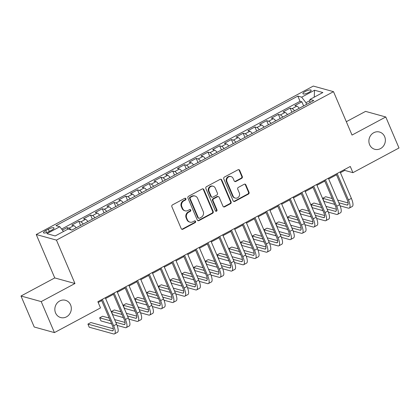 <?xml version="1.0" encoding="UTF-8"?>
<svg xmlns="http://www.w3.org/2000/svg" width="420" height="420" viewBox="0 0 420 420"><rect width="100%" height="100%" fill="white"/><g stroke="black" fill="none" stroke-linecap="round" stroke-linejoin="round"><path stroke-width="0.63" d="M185.913 198.734A0.961 0.877 105.5 0 0 184.742 198.314L172.499 204.876A1.376 1.255 105.5 0 0 171.864 206.708L181.209 228.617A1.376 1.255 105.5 0 0 182.884 229.22L195.127 222.658A0.961 0.877 105.5 0 0 195.022 220.878A0.961 0.877 105.5 0 0 194.397 220.957L192.817 221.802A4.394 4.016 105.5 0 1 189.982 222.143A4.394 4.016 105.5 0 1 187.467 219.886L186.685 218.059A4.394 4.016 105.5 0 1 188.711 212.189L190.297 211.339A0.961 0.877 105.5 0 0 190.192 209.559A0.961 0.877 105.5 0 0 189.572 209.633L187.987 210.483A4.394 4.016 105.5 0 1 185.152 210.824A4.394 4.016 105.5 0 1 182.637 208.561L181.86 206.74A4.394 4.016 105.5 0 1 183.887 200.865L185.472 200.02A0.961 0.877 105.5 0 0 185.913 198.734M185.152 210.824L184.606 210.672A4.394 4.016 105.5 0 1 182.091 208.415L181.314 206.588A4.394 4.016 105.5 0 1 183.341 200.718L184.921 199.868A0.961 0.877 105.5 0 0 185.078 198.214M181.734 229.215A1.376 1.255 105.5 0 0 182.338 229.068L194.581 222.506A0.961 0.877 105.5 0 0 194.733 220.852M189.982 222.143L189.436 221.991A4.394 4.016 105.5 0 1 186.921 219.734L186.139 217.907A4.394 4.016 105.5 0 1 188.165 212.037L189.751 211.186A0.961 0.877 105.5 0 0 189.903 209.533M369.611 144.685A8.951 8.185 105.5 0 0 374.74 149.284A8.951 8.185 105.5 0 0 383.318 146.218A8.951 8.185 105.5 0 0 384.641 136.631A8.951 8.185 105.5 0 0 379.512 132.032A8.951 8.185 105.5 0 0 370.933 135.098A8.951 8.185 105.5 0 0 369.611 144.685M55.566 312.947A8.951 8.185 105.5 0 0 60.69 317.552A8.951 8.185 105.5 0 0 69.274 314.48A8.951 8.185 105.5 0 0 70.592 304.899A8.951 8.185 105.5 0 0 65.468 300.295A8.951 8.185 105.5 0 0 56.889 303.366A8.951 8.185 105.5 0 0 55.566 312.947M305.277 91.481A4.478 1.192 -23.1 0 0 302.909 93.718A4.478 1.192 -23.1 0 0 308.774 92.447A4.478 1.192 -23.1 0 0 311.141 90.206A4.478 1.192 -23.1 0 0 305.277 91.481M241.673 178.353A1.376 1.255 105.5 0 0 242.303 176.521L239.684 170.373A1.376 1.255 105.5 0 0 238.009 169.775L224.411 177.061A1.376 1.255 105.5 0 0 223.781 178.894L233.126 200.802A1.376 1.255 105.5 0 0 234.796 201.406L248.393 194.119A1.376 1.255 105.5 0 0 249.029 192.281L245.863 184.858A1.376 1.255 105.5 0 0 244.188 184.259L238.371 187.378A1.376 1.255 105.5 0 0 237.736 189.21L239.305 192.896A3.675 3.36 105.5 0 1 238.765 196.822A3.675 3.36 105.5 0 1 235.242 198.083A3.675 3.36 105.5 0 1 233.142 196.198L226.989 181.771A3.675 3.36 105.5 0 1 227.53 177.839A3.675 3.36 105.5 0 1 231.053 176.584A3.675 3.36 105.5 0 1 233.153 178.469L234.181 180.873A1.376 1.255 105.5 0 0 235.851 181.472L241.673 178.353L241.127 178.206A1.376 1.255 105.5 0 0 241.757 176.369L239.138 170.221A1.376 1.255 105.5 0 0 238.613 169.628M352.023 135.067L385.775 116.981L399 147.982L352.921 172.672L350.275 166.472L97.865 301.712L100.511 307.913L54.432 332.603L41.207 301.602L74.96 283.516L56.448 240.114L333.512 91.665L352.023 135.067M203.842 189.578A1.376 1.255 105.5 0 0 202.172 188.974L188.575 196.261A1.376 1.255 105.5 0 0 187.94 198.098L197.284 220.007A1.376 1.255 105.5 0 0 198.959 220.605L212.557 213.318A1.376 1.255 105.5 0 0 213.187 211.486L203.842 189.578L203.296 189.425A1.376 1.255 105.5 0 0 202.776 188.827M206.493 186.659L220.091 179.377A1.376 1.255 105.5 0 1 221.765 179.975L231.11 201.884A1.376 1.255 105.5 0 1 230.475 203.721L224.658 206.834A1.376 1.255 105.5 0 1 222.983 206.236L219.193 197.353A1.376 1.255 105.5 0 0 217.523 196.749L213.665 198.817A1.376 1.255 105.5 0 0 213.029 200.655L216.972 209.906A0.961 0.877 105.5 0 1 215.912 211.265A0.961 0.877 105.5 0 1 215.36 210.772L205.858 188.496A1.376 1.255 105.5 0 1 206.493 186.659M303.639 105.94L301.875 101.808L294.83 105.583L296.825 106.134L292.131 108.649A5.597 1.706 61.8 0 1 294.514 110.828M291.895 112.229L290.136 108.098L283.091 111.872L285.086 112.424L280.387 114.944A5.597 1.706 61.8 0 1 282.776 117.117M280.156 118.519L278.397 114.387L271.352 118.162L273.346 118.713L268.648 121.233A5.597 1.706 61.8 0 1 271.036 123.407M268.417 124.808L266.658 120.682L259.613 124.451L261.608 125.008L256.909 127.523A5.597 1.706 61.8 0 1 259.292 129.696M256.678 131.098L254.914 126.971L247.874 130.746L249.863 131.297L245.17 133.812A5.597 1.706 61.8 0 1 247.553 135.986M244.939 137.393L243.175 133.261L236.129 137.035L238.124 137.587L233.431 140.102A5.597 1.706 61.8 0 1 235.814 142.28M233.195 143.682L231.436 139.55L224.39 143.325L226.385 143.876L221.686 146.391A5.597 1.706 61.8 0 1 224.075 148.57M221.456 149.972L219.697 145.84L212.651 149.615L214.646 150.166L209.947 152.68A5.597 1.706 61.8 0 1 212.336 154.859M209.716 156.261L207.958 152.129L200.912 155.904L202.907 156.455L198.209 158.975A5.597 1.706 61.8 0 1 200.592 161.149M197.978 162.55L196.214 158.419L189.173 162.194L191.163 162.745L186.47 165.265A5.597 1.706 61.8 0 1 188.853 167.438M186.239 168.84L184.475 164.714L177.429 168.488L179.424 169.04L174.731 171.554A5.597 1.706 61.8 0 1 177.114 173.728M174.494 175.13L172.736 171.003L165.69 174.778L167.685 175.329L162.986 177.844A5.597 1.706 61.8 0 1 165.375 180.017M162.755 181.424L160.997 177.292L153.951 181.067L155.946 181.619L151.247 184.133A5.597 1.706 61.8 0 1 153.636 186.312M151.016 187.714L149.258 183.582L142.212 187.357L144.207 187.908L139.508 190.423A5.597 1.706 61.8 0 1 141.892 192.602M139.277 194.003L137.513 189.872L130.473 193.646L132.463 194.197L127.769 196.712A5.597 1.706 61.8 0 1 130.153 198.891M127.538 200.293L125.774 196.161L118.729 199.936L120.724 200.487L116.03 203.007A5.597 1.706 61.8 0 1 118.414 205.18M115.794 206.582L114.035 202.456L106.99 206.225L108.985 206.782L104.286 209.297A5.597 1.706 61.8 0 1 106.675 211.47M104.055 212.872L102.296 208.745L95.251 212.52L97.246 213.071L92.547 215.586A5.597 1.706 61.8 0 1 94.936 217.76M92.316 219.161L90.557 215.035L83.512 218.809L85.507 219.361L80.808 221.876A5.597 1.706 61.8 0 1 83.197 224.049M80.577 225.456L78.813 221.324L71.773 225.099L73.763 225.65A5.597 1.706 61.8 0 1 76.151 227.824M49.145 231.509L51.728 230.129A4.337 1.155 -23.1 0 0 54.023 227.955A4.337 1.155 -23.1 0 0 48.342 229.189L45.759 230.575A4.337 1.155 -23.1 0 0 43.465 232.743A4.337 1.155 -23.1 0 0 49.145 231.509M56.448 240.114L36.241 234.518L313.304 86.069L333.512 91.665M301.875 101.808L300.048 101.304L297.827 96.096L55.981 225.671L59.803 226.732L63.488 231.504M297.827 96.096L301.649 97.151L314.559 90.232L322.865 92.531L309.95 99.451L313.772 100.506L71.925 230.087L68.103 229.031L55.188 235.951L46.888 233.651L59.803 226.732M67.757 229.215L67.074 227.614L69.069 228.165A5.597 1.706 61.8 0 1 71.08 229.856M78.813 221.324L80.808 221.876M90.557 215.035L92.547 215.586M102.296 208.745L104.286 209.297M114.035 202.456L116.03 203.007M125.774 196.161L127.769 196.712M137.513 189.872L139.508 190.423M149.258 183.582L151.247 184.133M160.997 177.292L162.986 177.844M172.736 171.003L174.731 171.554M184.475 164.714L186.47 165.265M196.214 158.419L198.209 158.975M207.958 152.129L209.947 152.68M219.697 145.84L221.686 146.391M231.436 139.55L233.431 140.102M243.175 133.261L245.17 133.812M254.914 126.971L256.909 127.523M266.658 120.682L268.648 121.233M278.397 114.387L280.387 114.944M290.136 108.098L292.131 108.649M300.048 101.304L61.604 229.063M67.074 227.614L62.412 230.113M309.929 100.585L305.949 102.716L306.637 104.333M74.96 283.516L54.752 277.925L21 296.006L41.207 301.602M21 296.006L34.225 327.007L54.432 332.603M385.775 116.981L365.568 111.384L346.322 121.7M54.752 277.925L36.241 234.518M340.431 172.709L344.731 170.405L352.921 172.672M98.196 302.494L101.714 300.61M105.63 298.515L113.453 294.32M117.369 292.22L125.192 288.031M129.108 285.931L136.936 281.741M140.847 279.641L148.675 275.452M152.591 273.352L160.414 269.157M164.33 267.062L172.153 262.868M176.069 260.773L183.892 256.578M187.808 254.483L195.636 250.289M199.547 248.189L207.375 243.999M211.286 241.899L219.114 237.709M223.031 235.609L230.853 231.42M234.77 229.32L242.592 225.125M246.509 223.031L254.336 218.836M258.248 216.741L266.075 212.546M269.987 210.452L277.814 206.257M281.731 204.157L289.553 199.967M293.47 197.867L301.292 193.678M305.209 191.578L313.036 187.388M316.948 185.288L324.776 181.094M328.687 178.999L336.514 174.804M344.395 169.622L344.731 170.405M87.89 221.534A5.597 1.706 -118.2 0 0 85.507 219.361M99.629 215.245A5.597 1.706 -118.2 0 0 97.246 213.071M111.368 208.955A5.597 1.706 -118.2 0 0 108.985 206.782M123.113 202.666A5.597 1.706 -118.2 0 0 120.724 200.487M134.852 196.376A5.597 1.706 -118.2 0 0 132.463 194.197M146.591 190.082A5.597 1.706 -118.2 0 0 144.207 187.908M158.329 183.792A5.597 1.706 -118.2 0 0 155.946 181.619M170.069 177.503A5.597 1.706 -118.2 0 0 167.685 175.329M181.813 171.213A5.597 1.706 -118.2 0 0 179.424 169.04M193.552 164.923A5.597 1.706 -118.2 0 0 191.163 162.745M205.291 158.634A5.597 1.706 -118.2 0 0 202.907 156.455M217.03 152.345A5.597 1.706 -118.2 0 0 214.646 150.166M228.769 146.05A5.597 1.706 -118.2 0 0 226.385 143.876M240.513 139.76A5.597 1.706 -118.2 0 0 238.124 137.587M252.252 133.471A5.597 1.706 -118.2 0 0 249.863 131.297M263.991 127.181A5.597 1.706 -118.2 0 0 261.608 125.008M275.73 120.892A5.597 1.706 -118.2 0 0 273.346 118.713M287.469 114.602A5.597 1.706 -118.2 0 0 285.086 112.424M309.95 99.451L309.897 102.585M299.213 108.308A5.597 1.706 -118.2 0 0 296.825 106.134M305.949 102.716L301.649 97.151M314.559 90.232L314.223 97.162M197.809 220.6A1.376 1.255 105.5 0 0 198.413 220.453L212.011 213.171A1.376 1.255 105.5 0 0 212.641 211.334L203.296 189.425M190.57 197.284A0.961 0.877 105.5 0 0 190.124 198.571L198.329 217.802A0.961 0.877 105.5 0 0 199.5 218.222L201.169 217.329A4.394 4.016 105.5 0 0 203.196 211.454L197.589 198.308A4.394 4.016 105.5 0 0 195.074 196.051A4.394 4.016 105.5 0 0 192.239 196.392L190.57 197.284L190.024 197.138A0.961 0.877 105.5 0 0 189.578 198.418L190.124 198.571M198.881 218.295L198.334 218.143A0.961 0.877 105.5 0 1 197.783 217.649L189.578 198.418M195.074 196.051L194.528 195.899A4.394 4.016 105.5 0 0 191.693 196.24L192.239 196.392M190.024 197.138L191.693 196.24M223.508 206.834A1.376 1.255 105.5 0 0 224.112 206.687L229.929 203.569A1.376 1.255 105.5 0 0 230.564 201.731L221.219 179.823A1.376 1.255 105.5 0 0 220.694 179.23M218.411 196.644L217.859 196.497A1.376 1.255 105.5 0 0 216.977 196.602L213.113 198.671A1.376 1.255 105.5 0 0 212.483 200.503L216.426 209.753L216.972 209.906M215.654 211.139A0.961 0.877 105.5 0 0 216.426 209.753M215.261 188.129A3.675 3.36 105.5 0 0 213.161 186.244A3.675 3.36 105.5 0 0 209.638 187.504A3.675 3.36 105.5 0 0 209.097 191.436L211.265 196.518A1.376 1.255 105.5 0 0 212.935 197.117L216.793 195.048A1.376 1.255 105.5 0 0 217.429 193.21L215.261 188.129M213.161 186.244L212.615 186.091A3.675 3.36 105.5 0 0 209.092 187.352A3.675 3.36 105.5 0 0 208.551 191.284L209.097 191.436M212.047 197.222L211.502 197.069A1.376 1.255 105.5 0 1 210.719 196.366L208.551 191.284M234.701 181.472A1.376 1.255 105.5 0 0 235.305 181.319L241.127 178.206M231.053 176.584L230.507 176.431A3.675 3.36 105.5 0 0 226.984 177.691A3.675 3.36 105.5 0 0 226.443 181.624L226.989 181.771M235.242 198.083L234.696 197.93A3.675 3.36 105.5 0 1 232.596 196.046L226.443 181.624M233.646 201.401A1.376 1.255 105.5 0 0 234.25 201.254L247.847 193.966A1.376 1.255 105.5 0 0 248.483 192.134L245.317 184.706A1.376 1.255 105.5 0 0 244.792 184.112M113.295 328.75L90.857 322.539L87.922 324.109L89.245 327.212L113.516 333.931A10.49 3.203 -118.2 0 0 114.502 333.879A10.49 3.203 -118.2 0 0 113.647 325.762L102.359 299.303M114.502 333.879L117.437 332.304A10.49 3.203 -118.2 0 0 116.582 324.193L105.294 297.733M101.377 299.828L112.282 325.385A6.993 2.137 61.8 0 1 112.854 330.797A6.993 2.137 61.8 0 1 112.198 330.829L87.922 324.109M117.054 325.369L125.26 327.642A10.49 3.203 -118.2 0 0 126.247 327.59A10.49 3.203 -118.2 0 0 125.386 319.473L114.098 293.013M126.247 327.59L129.181 326.014A10.49 3.203 -118.2 0 0 128.321 317.903L117.033 291.443M113.122 293.538L124.021 319.095A6.993 2.137 61.8 0 1 124.593 324.502A6.993 2.137 61.8 0 1 123.937 324.539L115.768 322.276M125.039 322.46L114.613 319.573M109.158 318.066L102.596 316.25L99.661 317.819L100.984 320.922L111.636 323.867M110.313 320.77L99.661 317.819M128.793 319.079L136.999 321.353A10.49 3.203 -118.2 0 0 137.986 321.295A10.49 3.203 -118.2 0 0 137.125 313.183L125.843 286.724M137.986 321.295L140.921 319.725A10.49 3.203 -118.2 0 0 140.059 311.614L128.777 285.149M124.861 287.248L135.76 312.806A6.993 2.137 61.8 0 1 136.332 318.213A6.993 2.137 61.8 0 1 135.676 318.25L127.507 315.987M136.778 316.171L126.352 313.283M120.897 311.776L114.335 309.96L111.4 311.53L112.723 314.632L123.375 317.578M122.052 314.48L111.4 311.53M140.532 312.79L148.738 315.058A10.49 3.203 -118.2 0 0 149.725 315.005A10.49 3.203 -118.2 0 0 148.869 306.894L137.582 280.434M149.725 315.005L152.659 313.435A10.49 3.203 -118.2 0 0 151.804 305.319L140.516 278.859M136.6 280.959L147.499 306.516A6.993 2.137 61.8 0 1 148.071 311.923A6.993 2.137 61.8 0 1 147.415 311.96L139.246 309.697M148.517 309.881L138.091 306.994M132.636 305.482L126.073 303.665L123.139 305.24L124.462 308.338L135.114 311.288M133.791 308.191L123.139 305.24M152.276 306.5L160.477 308.768A10.49 3.203 -118.2 0 0 161.464 308.716A10.49 3.203 -118.2 0 0 160.608 300.605L149.321 274.144M161.464 308.716L164.399 307.146A10.49 3.203 -118.2 0 0 163.543 299.03L152.255 272.57M148.339 274.669L159.243 300.227A6.993 2.137 61.8 0 1 159.815 305.634A6.993 2.137 61.8 0 1 159.154 305.671L150.985 303.408M160.256 303.592L149.83 300.704M144.38 299.192L137.818 297.376L134.878 298.951L136.201 302.048L146.853 304.999M145.53 301.896L134.878 298.951M164.015 300.211L172.216 302.479A10.49 3.203 -118.2 0 0 173.203 302.426A10.49 3.203 -118.2 0 0 172.347 294.315L161.059 267.855M173.203 302.426L176.138 300.851A10.49 3.203 -118.2 0 0 175.282 292.74L163.994 266.28M160.078 268.38L170.982 293.937A6.993 2.137 61.8 0 1 171.554 299.344A6.993 2.137 61.8 0 1 170.898 299.381L162.724 297.119M171.995 297.297L161.574 294.415M156.119 292.903L149.557 291.086L146.622 292.661L147.945 295.759L158.592 298.709M157.274 295.606L146.622 292.661M175.754 293.916L183.96 296.189A10.49 3.203 -118.2 0 0 184.947 296.137A10.49 3.203 -118.2 0 0 184.086 288.026L172.798 261.56M184.947 296.137L187.882 294.562A10.49 3.203 -118.2 0 0 187.021 286.451L175.733 259.99M171.822 262.085L182.721 287.647A6.993 2.137 61.8 0 1 183.293 293.055A6.993 2.137 61.8 0 1 182.637 293.092L174.468 290.829M183.74 291.007L173.313 288.125M167.858 286.613L161.296 284.797L158.361 286.367L159.684 289.469L170.336 292.42M169.013 289.317L158.361 286.367M187.493 287.627L195.699 289.9A10.49 3.203 -118.2 0 0 196.686 289.847A10.49 3.203 -118.2 0 0 195.825 281.731L184.543 255.271M196.686 289.847L199.621 288.272A10.49 3.203 -118.2 0 0 198.76 280.161L187.478 253.701M183.561 255.796L194.46 281.353A6.993 2.137 61.8 0 1 195.032 286.766A6.993 2.137 61.8 0 1 194.376 286.797L186.207 284.54M195.478 284.718L185.052 281.831M179.597 280.324L173.035 278.507L170.1 280.077L171.423 283.18L182.075 286.125M180.752 283.028L170.1 280.077M199.232 281.337L207.438 283.61A10.49 3.203 -118.2 0 0 208.425 283.553A10.49 3.203 -118.2 0 0 207.569 275.441L196.282 248.981M208.425 283.553L211.36 281.983A10.49 3.203 -118.2 0 0 210.504 273.871L199.216 247.412M195.3 249.506L206.199 275.063A6.993 2.137 61.8 0 1 206.771 280.471A6.993 2.137 61.8 0 1 206.115 280.507L197.946 278.245M207.218 278.429L196.791 275.541M191.336 274.034L184.774 272.218L181.839 273.788L183.162 276.89L193.814 279.836M192.491 276.738L181.839 273.788M210.977 275.048L219.177 277.321A10.49 3.203 -118.2 0 0 220.164 277.263A10.49 3.203 -118.2 0 0 219.308 269.152L208.021 242.692M220.164 277.263L223.099 275.693A10.49 3.203 -118.2 0 0 222.243 267.582L210.956 241.117M207.039 243.217L217.943 268.774A6.993 2.137 61.8 0 1 218.516 274.181A6.993 2.137 61.8 0 1 217.854 274.218L209.685 271.955M218.957 272.139L208.53 269.252M203.081 267.745L196.518 265.923L193.578 267.498L194.901 270.601L205.553 273.546M204.23 270.449L193.578 267.498M222.716 268.758L230.916 271.026A10.49 3.203 -118.2 0 0 231.903 270.974A10.49 3.203 -118.2 0 0 231.047 262.862L219.76 236.402M231.903 270.974L234.838 269.404A10.49 3.203 -118.2 0 0 233.982 261.287L222.695 234.827M218.778 236.927L229.682 262.484A6.993 2.137 61.8 0 1 230.255 267.892A6.993 2.137 61.8 0 1 229.598 267.928L221.424 265.666M230.696 265.85L220.274 262.962M214.82 261.45L208.257 259.634L205.322 261.209L206.645 264.306L217.292 267.257M215.975 264.159L205.322 261.209M234.454 262.469L242.66 264.736A10.49 3.203 -118.2 0 0 243.647 264.684A10.49 3.203 -118.2 0 0 242.786 256.573L231.499 230.113M243.647 264.684L246.582 263.109A10.49 3.203 -118.2 0 0 245.721 254.998L234.434 228.538M230.522 230.638L241.421 256.195A6.993 2.137 61.8 0 1 241.994 261.602A6.993 2.137 61.8 0 1 241.337 261.639L233.168 259.376M242.44 259.56L232.013 256.673M226.559 255.161L219.996 253.344L217.061 254.919L218.384 258.017L229.037 260.967M227.714 257.864L217.061 254.919M246.194 256.179L254.399 258.447A10.49 3.203 -118.2 0 0 255.386 258.394A10.49 3.203 -118.2 0 0 254.525 250.283L243.243 223.818M255.386 258.394L258.321 256.82A10.49 3.203 -118.2 0 0 257.46 248.708L246.178 222.248M242.261 224.348L253.16 249.905A6.993 2.137 61.8 0 1 253.733 255.313A6.993 2.137 61.8 0 1 253.076 255.35L244.907 253.087M254.179 253.265L243.752 250.383M238.297 248.871L231.735 247.054L228.8 248.63L230.123 251.727L240.776 254.678M239.453 251.575L228.8 248.63M257.933 249.884L266.138 252.158A10.49 3.203 -118.2 0 0 267.125 252.105A10.49 3.203 -118.2 0 0 266.269 243.989L254.982 217.529M267.125 252.105L270.06 250.53A10.49 3.203 -118.2 0 0 269.204 242.419L257.917 215.959M254 218.053L264.899 243.611A6.993 2.137 61.8 0 1 265.472 249.023A6.993 2.137 61.8 0 1 264.815 249.055L256.646 246.797M265.918 246.976L255.491 244.094M250.037 242.582L243.474 240.765L240.539 242.335L241.862 245.438L252.515 248.388M251.191 245.285L240.539 242.335M269.677 243.595L277.877 245.868A10.49 3.203 -118.2 0 0 278.864 245.816A10.49 3.203 -118.2 0 0 278.008 237.699L266.721 211.239M278.864 245.816L281.799 244.241A10.49 3.203 -118.2 0 0 280.943 236.129L269.656 209.669M265.739 211.764L276.644 237.321A6.993 2.137 61.8 0 1 277.216 242.728A6.993 2.137 61.8 0 1 276.554 242.765L268.385 240.508M277.657 240.686L267.23 237.799M261.781 236.292L255.218 234.476L252.278 236.045L253.601 239.148L264.253 242.093M262.93 238.996L252.278 236.045M281.416 237.305L289.616 239.578A10.49 3.203 -118.2 0 0 290.603 239.521A10.49 3.203 -118.2 0 0 289.748 231.41L278.46 204.95M290.603 239.521L293.538 237.951A10.49 3.203 -118.2 0 0 292.682 229.84L281.395 203.375M277.478 205.475L288.382 231.032A6.993 2.137 61.8 0 1 288.955 236.439A6.993 2.137 61.8 0 1 288.293 236.476L280.124 234.213M289.396 234.397L278.975 231.509M273.52 230.003L266.957 228.186L264.022 229.756L265.346 232.859L275.993 235.804M274.675 232.706L264.022 229.756M293.155 231.016L301.361 233.289A10.49 3.203 -118.2 0 0 302.348 233.231A10.49 3.203 -118.2 0 0 301.487 225.12L290.199 198.66M302.348 233.231L305.282 231.662A10.49 3.203 -118.2 0 0 304.421 223.545L293.134 197.085M289.223 199.185L300.121 224.742A6.993 2.137 61.8 0 1 300.694 230.15A6.993 2.137 61.8 0 1 300.038 230.186L291.869 227.923M301.14 228.107L290.714 225.22M285.259 223.713L278.696 221.891L275.762 223.466L277.084 226.564L287.737 229.514M286.414 226.417L275.762 223.466M304.894 224.726L313.1 226.994A10.49 3.203 -118.2 0 0 314.087 226.942A10.49 3.203 -118.2 0 0 313.226 218.831L301.943 192.371M314.087 226.942L317.021 225.372A10.49 3.203 -118.2 0 0 316.16 217.256L304.878 190.796M300.962 192.896L311.861 218.453A6.993 2.137 61.8 0 1 312.433 223.86A6.993 2.137 61.8 0 1 311.776 223.897L303.608 221.634M312.879 221.818L302.453 218.93M296.998 217.418L290.435 215.602L287.5 217.177L288.824 220.274L299.476 223.225M298.153 220.122L287.5 217.177M316.633 218.437L324.839 220.705A10.49 3.203 -118.2 0 0 325.826 220.652A10.49 3.203 -118.2 0 0 324.97 212.541L313.682 186.081M325.826 220.652L328.76 219.077A10.49 3.203 -118.2 0 0 327.905 210.966L316.617 184.506M312.701 186.606L323.6 212.163A6.993 2.137 61.8 0 1 324.172 217.571A6.993 2.137 61.8 0 1 323.516 217.607L315.346 215.345M324.618 215.528L314.192 212.641M308.737 211.129L302.174 209.312L299.24 210.887L300.562 213.985L311.215 216.935M309.892 213.833L299.24 210.887M328.377 212.147L336.578 214.415A10.49 3.203 -118.2 0 0 337.565 214.363A10.49 3.203 -118.2 0 0 336.709 206.252L325.421 179.786M337.565 214.363L340.499 212.788A10.49 3.203 -118.2 0 0 339.644 204.677L328.356 178.216M324.44 180.311L335.344 205.874A6.993 2.137 61.8 0 1 335.916 211.281A6.993 2.137 61.8 0 1 335.255 211.318L327.086 209.055M336.357 209.234L325.931 206.351M320.481 204.839L313.913 203.023L310.979 204.598L312.302 207.695L322.954 210.646M321.631 207.543L310.979 204.598M340.116 205.853L348.317 208.126A10.49 3.203 -118.2 0 0 349.304 208.073A10.49 3.203 -118.2 0 0 348.448 199.957L337.16 173.497M349.304 208.073L352.238 206.498A10.49 3.203 -118.2 0 0 351.382 198.387L340.095 171.927M336.179 174.022L347.083 199.579A6.993 2.137 61.8 0 1 347.655 204.992A6.993 2.137 61.8 0 1 346.994 205.023L338.825 202.766M348.096 202.944L337.675 200.056M332.22 198.55L325.657 196.733L322.723 198.303L324.046 201.406L334.693 204.356M333.375 201.254L322.723 198.303M73.763 225.65L69.069 228.165M46.62 232.585L45.759 230.575M49.298 231.43L48.342 229.189M183.341 200.718L183.887 200.865M181.314 206.588L181.86 206.74M182.091 208.415L182.637 208.561M189.751 211.186L190.297 211.339M188.165 212.037L188.711 212.189M186.139 217.907L186.685 218.059M186.921 219.734L187.467 219.886M194.581 222.506L195.127 222.658M182.338 229.068L182.884 229.22M184.921 199.868L185.472 200.02M212.641 211.334L213.187 211.486M212.011 213.171L212.557 213.318M198.413 220.453L198.959 220.605M197.783 217.649L198.329 217.802M221.219 179.823L221.765 179.975M230.564 201.731L231.11 201.884M229.929 203.569L230.475 203.721M224.112 206.687L224.658 206.834M216.977 196.602L217.523 196.749M213.113 198.671L213.665 198.817M212.483 200.503L213.029 200.655M210.719 196.366L211.265 196.518M235.305 181.319L235.851 181.472M232.596 196.046L233.142 196.198M245.317 184.706L245.863 184.858M248.483 192.134L249.029 192.281M247.847 193.966L248.393 194.119M234.25 201.254L234.796 201.406M239.138 170.221L239.684 170.373M241.757 176.369L242.303 176.521M113.647 325.762L116.582 324.193M112.198 330.829L113.248 330.267M125.386 319.473L128.321 317.903M123.937 324.539L124.987 323.978M137.125 313.183L140.059 311.614M135.676 318.25L136.726 317.688M148.869 306.894L151.804 305.319M147.415 311.96L148.47 311.399M160.608 300.605L163.543 299.03M159.154 305.671L160.209 305.104M172.347 294.315L175.282 292.74M170.898 299.381L171.948 298.814M184.086 288.026L187.021 286.451M182.637 293.092L183.687 292.525M195.825 281.731L198.76 280.161M194.376 286.797L195.426 286.235M207.569 275.441L210.504 273.871M206.115 280.507L207.17 279.946M219.308 269.152L222.243 267.582M217.854 274.218L218.909 273.656M231.047 262.862L233.982 261.287M229.598 267.928L230.648 267.361M242.786 256.573L245.721 254.998M241.337 261.639L242.387 261.072M254.525 250.283L257.46 248.708M253.076 255.35L254.126 254.783M266.269 243.989L269.204 242.419M264.815 249.055L265.87 248.493M278.008 237.699L280.943 236.129M276.554 242.765L277.61 242.203M289.748 231.41L292.682 229.84M288.293 236.476L289.349 235.914M301.487 225.12L304.421 223.545M300.038 230.186L301.088 229.625M313.226 218.831L316.16 217.256M311.776 223.897L312.827 223.33M324.97 212.541L327.905 210.966M323.516 217.607L324.571 217.04M336.709 206.252L339.644 204.677M335.255 211.318L336.31 210.751M348.448 199.957L351.382 198.387M346.994 205.023L348.049 204.461"/></g></svg>
